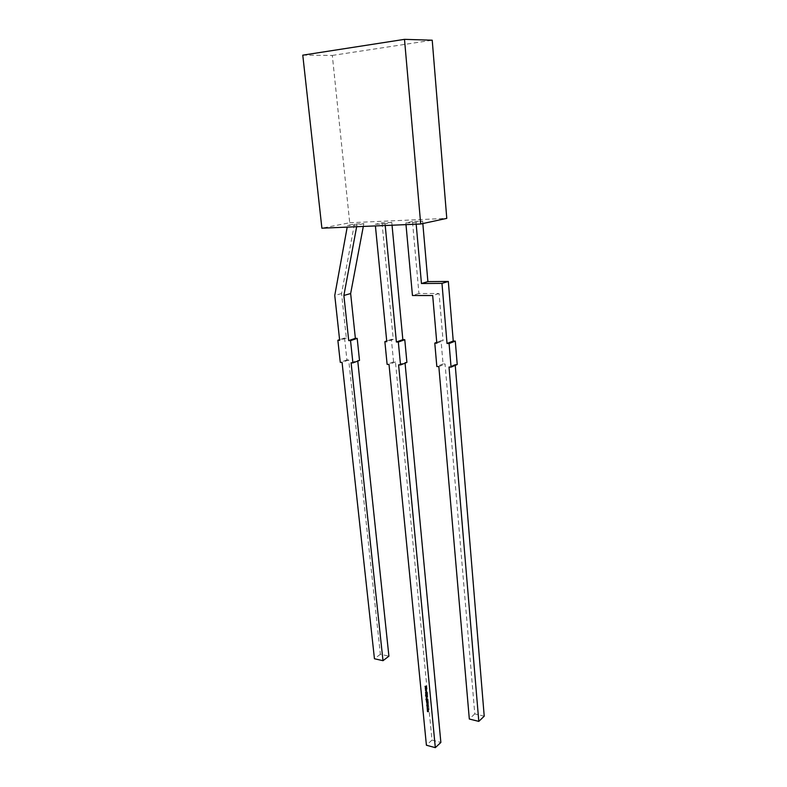 <?xml version="1.0" encoding="UTF-8"?>
<svg xmlns="http://www.w3.org/2000/svg" width="787" height="787" viewBox="0 0 787 787"><rect width="100%" height="100%" fill="white"/><g stroke="black" fill="none" stroke-linecap="round" stroke-linejoin="round"><path stroke-width="0.59" stroke-dasharray="3.94 2.95" d="M385.217 225.505L385.059 223.823L375.251 224.256L375.409 225.928M363.309 226.44L363.83 223.675L354.396 224.088L347.5 225.456L347.205 227.118M363.83 223.675L356.973 225.043L347.5 225.456M302.779 55.159L332.311 55.424L349.713 222.751L321.893 228.191M349.713 222.751L446.78 218.373M392.044 225.22L391.788 222.436L385.059 223.823M391.788 222.436L382.02 222.869L375.251 224.256M484.221 716.2L474.777 713.878L445.058 364.007L443.042 363.919L441.064 340.712L443.081 340.771L439.067 293.512L418.93 293.521L412.477 221.531L422.609 221.078L416.028 222.485L416.175 224.197M412.477 221.531L405.836 222.928L416.028 222.485M332.311 55.424L432.22 40.206M382.02 222.869L393.284 339.384L391.375 339.335L393.569 361.863L395.458 361.941L431.994 740.075L440.868 742.456M405.069 363.151L404.99 362.345L406.909 362.423M431.994 740.075L426.406 745.23M398.586 364.863L404.99 362.345M395.458 361.941L389.014 364.44M393.284 339.384L386.781 341.706M391.375 339.335L386.712 340.997M393.569 361.863L387.115 364.361M405.994 224.629L405.836 222.928M455.25 365.345L455.171 364.43L457.217 364.509M422.609 221.078L422.826 223.547M474.777 713.878L469.318 719.023M455.171 364.43L449.013 367.037M438.841 366.604L445.058 364.007M418.93 293.521L412.457 295.518M439.067 293.512L432.693 295.528M436.815 343.171L443.081 340.771M441.064 340.712L436.746 342.365M443.042 363.919L436.824 366.516M356.659 226.715L356.973 225.043M357.77 361.085L357.701 360.377L359.511 360.446M354.396 224.088L341.558 293.551L346.349 338.076L344.558 338.026L346.919 359.925L348.71 360.003L380.377 654.282L388.906 656.181M380.377 654.282L374.445 658.749M351.1 362.807L357.701 360.377M348.71 360.003L342.07 362.413M341.558 293.551L334.76 295.45M346.349 338.076L339.659 340.328M344.558 338.026L339.591 339.689M346.919 359.925L340.279 362.335M427.42 709.776L428.354 710.14M428.315 710.858L428.492 711.438M427.567 711.31L428.354 711.487M427.489 710.543L428.285 710.72M427.371 708.605L428.069 708.821M428.187 708.723L428.285 709.294M427.813 709.608L427.331 709.008M427.489 708.723L428.108 709.49M427.813 708.615L428.276 709.156M427.262 707.228L428.158 707.966M428.148 707.877L427.675 707.247M427.311 707.621L427.42 708.172M427.479 708.162L427.193 707.67M427.43 705.309L428.325 705.949M427.577 705.378L428.158 705.791L427.557 705.398M426.908 704.09L427.174 704.631M427.971 704.05L428.226 704.611M426.78 702.624L428.039 703.017M427.134 703.342L428.118 703.863M426.643 701.797L427.567 702.024M426.505 700.361L427.872 700.951M427.371 700.705L427.508 701.286M426.584 701.207L427.203 701.463M426.042 699.023L426.603 699.938L426.023 699.456M426.888 699.004L427.371 699.82M426.584 699.25L427.193 700.027M427.361 699.741L426.869 699.141M426.318 698.462L427.272 698.954M426.249 697.794L427.203 698.285M426.111 696.367L427.489 696.967M426.987 696.721L427.125 697.321M426.643 697.646L426.161 697.036M426.229 696.829L426.947 697.528M425.688 695.206L426.22 695.954L425.629 695.462M426.495 695.019L426.987 695.826M426.2 695.255L426.81 696.042M426.505 695.157L426.967 695.747M425.846 693.622L426.8 694.114M426.721 693.967L426.859 694.547M425.934 694.468L426.544 694.734M425.806 693.17L426.741 693.514M425.688 691.96L427.026 692.54M426.593 692.314L427.085 693.19M427.223 693.288L426.515 692.383L425.669 693.101M425.413 689.943L426.377 689.727M425.777 689.943L426.406 690.553M425.856 690.691L426.524 691.311M426.652 691.36L425.757 690.77M425.551 690.602L426.279 690.425L425.688 690.022M425.236 688.153L426.2 687.946M425.61 688.153L426.239 688.773M425.678 688.91L426.357 689.53M426.485 689.579L425.59 688.989M425.383 688.822L426.082 688.664M426.101 688.645L425.511 688.231M425.137 686.284L426.033 686.156M425.433 686.372L426.111 687.012M425.501 687.12L426.18 687.74M426.308 687.789L425.413 687.199M425.344 686.441L425.934 686.854L425.098 687.13"/><path stroke-width="1.18" d="M425.196 688.192L426.2 687.946L425.492 688.251L426.288 688.822L425.56 689.009L426.367 689.668L425.236 688.153M425.698 693.406L426.741 693.524M425.747 693.859L426.79 693.977L426.367 694.842L426.131 693.947M426.013 696.603L427.489 696.967L426.879 696.82L426.643 697.784L426.042 697.056M426.22 698.699L427.252 698.826M427.371 699.82L427.41 700.4L426.249 700.076L425.974 699.092L426.485 700.037L426.77 699.102L427.371 699.82M427.557 701.955L427.607 702.486L426.524 701.896L427.449 702.122M427.144 704.759L426.987 703.834L427.134 704.621L427.853 704.149L428.177 704.837L427.174 704.631M427.685 708.575L428.158 709.677L427.203 709.018L427.685 708.575M386.712 340.997L384.873 341.647L387.115 364.361L389.014 364.44L426.406 745.23L435.319 747.65L398.586 364.863L400.514 364.942L398.33 342.05L396.392 341.991L385.217 225.505M375.409 225.928L386.781 341.706L384.873 341.647M427.311 710.022L428.354 710.14L428.03 711.694L427.459 711.546L428.335 711.537L427.39 710.779L428.256 710.759L427.754 710.13M427.548 707.198L427.961 708.418L427.567 707.336L427.361 708.27L427.066 707.68L427.548 707.198M426.82 704.867L428.325 705.969L426.957 706.323L426.82 704.867M426.859 702.614L428.03 702.88L426.751 703.057L428.118 703.863L426.859 702.614M426.397 700.597L427.862 700.814L427.016 701.571L426.78 700.686M426.987 695.826L427.026 696.406L425.856 696.082L425.58 695.098L426.101 696.052L426.387 695.118L426.987 695.826M425.58 692.196L427.016 692.403L426.475 692.412L427.105 693.386L426.387 692.471L425.669 693.101L426.279 692.363L425.698 692.088M425.373 689.973L426.377 689.727L425.669 690.042L426.456 690.612L425.737 690.789L426.544 691.458L425.413 689.943M425.019 686.402L426.033 686.156L425.314 686.461L426.2 687.887L425.069 686.362M404.498 39.35L302.779 55.159L321.893 228.191L420.711 224L446.78 218.373L432.22 40.206L404.498 39.35L420.711 224M396.392 341.991L402.846 339.65L392.044 225.22M402.846 339.65L404.774 339.699L406.909 362.423L400.514 364.942M435.319 747.65L440.868 742.456L405.069 363.151M404.774 339.699L398.33 342.05M416.175 224.197L421.448 283.517L441.979 283.389L447.026 343.476L449.082 343.535L451.059 367.126L449.013 367.037L478.801 721.384L469.318 719.023L438.841 366.604L436.824 366.516L434.788 343.112L436.815 343.171L432.693 295.528L412.457 295.518L405.994 224.629M455.25 365.345L484.221 716.2L478.801 721.384M422.826 223.547L427.892 281.608L448.324 281.451L453.243 341.046L455.289 341.105L457.217 364.509L451.059 367.126M427.892 281.608L421.448 283.517M448.324 281.451L441.979 283.389M453.243 341.046L447.026 343.476M455.289 341.105L449.082 343.535M436.746 342.365L434.788 343.112M348.72 340.594L355.37 338.331L350.648 293.541L343.88 295.459L348.72 340.594L350.54 340.643L352.91 362.886L351.1 362.807L383.003 660.687L374.445 658.749L342.07 362.413L340.279 362.335L337.859 340.269L339.659 340.328L334.76 295.45L347.205 227.118M343.88 295.459L356.659 226.715M383.003 660.687L388.906 656.181L357.77 361.085M350.648 293.541L363.309 226.44M355.37 338.331L357.19 338.38L359.511 360.446L352.91 362.886M357.19 338.38L350.54 340.643M339.591 339.689L337.859 340.269M428.472 711.615L427.459 711.546M428.256 710.917L427.39 710.779M427.695 708.713L427.784 709.599L427.489 708.723M428.276 705.919L426.957 706.323M427.43 705.309L427.38 706.057M427.518 706.028L428.039 705.89L427.469 705.477L427.518 706.028M428.03 702.889L426.987 702.761M428.108 703.735L427.203 703.509M427.577 702.161L426.544 702.034M427.862 700.823L427.252 700.804M427.479 701.492L426.485 701.443M427.4 700.273L426.505 700.046M426.888 699.151L426.426 699.594L427.361 699.741M427.292 699.948L426.78 699.24M427.479 696.839L426.879 696.82M426.908 696.78L426.338 696.731M426.652 696.633L426.17 697.085L427.115 697.243M427.105 697.203L426.544 696.731M427.007 696.279L426.111 696.052M426.397 695.255L426.485 696.141L426.2 695.255M426.82 694.764L425.826 694.705M427.016 692.412L426.475 692.412M425.767 692.816L426.279 692.363M426.397 692.265L425.698 692.098M426.387 689.806L425.669 690.042M426.406 690.553L425.737 690.789M426.21 688.025L425.492 688.251M426.239 688.773L425.56 689.009M426.033 686.234L425.187 686.343M426.062 686.982L425.393 687.218"/></g></svg>
